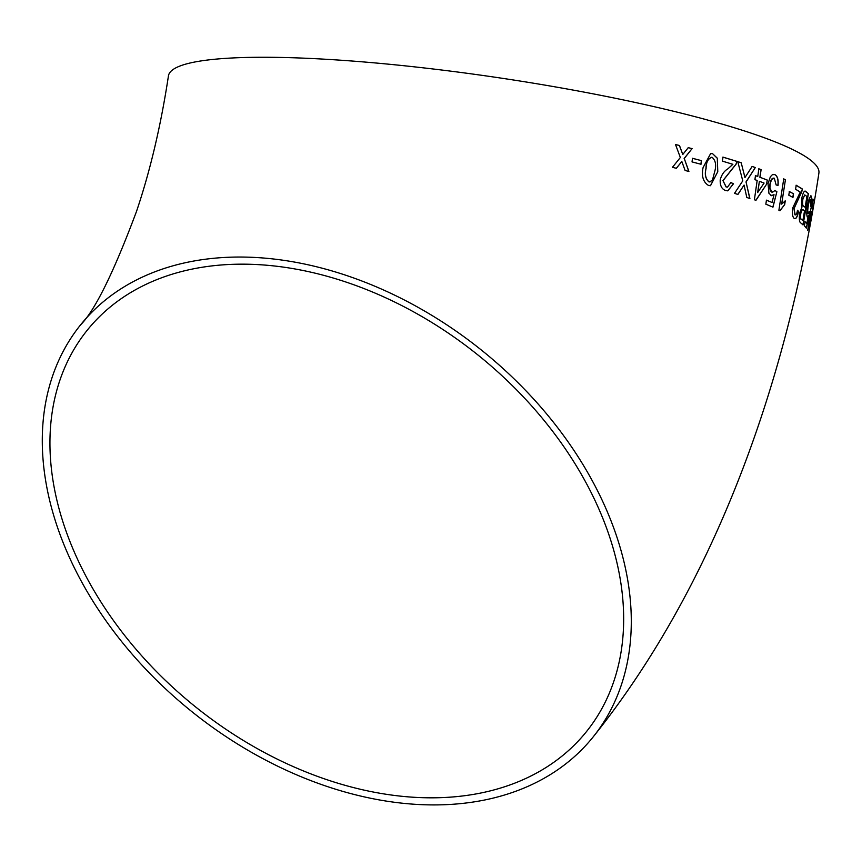 <?xml version="1.0" encoding="UTF-8"?>
<svg xmlns="http://www.w3.org/2000/svg" width="862" height="862" viewBox="0 0 862 862"><rect width="100%" height="100%" fill="white"/><g stroke="black" fill="none" stroke-linecap="round" stroke-linejoin="round"><path stroke-width="1.29" d="M771.07 195.652L774.033 194.683L772.05 202.473L766.447 200.156L765.844 204.175L772.955 207.149L776.888 191.72L775.11 190.513L772.147 192.258L769.928 188.207L770.1 184.22L771.512 179.587L774.281 178.197L776.145 184.974L778.052 185.373C778.558 179.587 777.492 175.999 774.83 174.587L772.395 174.663L770.348 176.785L768.042 183.649L768.947 193.357L771.824 195.782M593.024 737.096C711.624 589.134 786.155 389.592 818.9 173.09A328.831 46.957 -171.5 0 0 777.578 142.855A328.831 46.957 -171.5 0 0 414.978 66.913A328.831 46.957 -171.5 0 0 168.446 75.878C160.86 125.701 150.203 170.924 136.465 211.535C113.558 272.769 94.928 310.546 80.575 324.877A328.831 231.609 -141.2 0 0 191.623 711.452A328.831 231.609 -141.2 0 0 593.024 737.096A328.831 231.609 -141.2 0 0 620.694 549.353A328.831 231.609 -141.2 0 0 372.987 285.43A328.831 231.609 -141.2 0 0 80.575 324.877M772.772 192.345L772.018 192.248C770.046 191.159 769.357 188.487 769.96 184.209L770.1 184.22M765.844 204.175L766.738 204.531M679.471 145.484L675.506 144.525L680.344 157.498L672.425 167.336L676.368 168.295L681.82 161.496L685.107 170.482L688.91 171.452L684.245 158.468L692.089 148.63L688.264 147.661L682.79 154.47L679.471 145.484L675.42 144.536M701.463 160.655L692.488 158.285L692.035 161.905L701 164.265L701.463 160.655L692.391 158.296M708.542 185.481L710.503 185.707L717.777 171.667L717.313 158.188L712.637 153.727L710.676 153.49L703.101 167.53C701.323 176.063 703.144 182.044 708.542 185.481M725.675 190.545L727.797 190.847L733.487 183.778L730.911 182.55L727.485 187.108L726.203 186.946L722.992 180.686L736.18 164.049L736.848 161.356L722.97 157.11L722.421 161.14L732.883 164.308L727.905 168.833C724.155 170.988 721.591 174.684 720.212 179.889C719.953 185.653 721.774 189.198 725.675 190.545M744.423 175.406L741.201 162.746L737.764 161.647L742.775 180.858L734.51 193.336L737.926 194.456L744.068 185.071L746.804 197.463L749.908 198.562L746.05 182.022L755.317 167.54L752.16 166.431L744.951 177.54L741.201 162.746M754.907 179.652L757.17 180.47L754.39 199.758L755.942 200.34L766.674 184.069L767.266 180.05L759.993 177.27L761.103 169.631L758.862 168.812L757.752 176.451L755.478 175.632L754.907 179.652M785.26 200.889L781.64 204.111L785.433 179.695L783.741 178.908L778.892 210.242L779.97 210.748L784.679 204.596L785.26 200.889M793.536 193.788L789.376 191.569L788.805 195.189L792.965 197.398L793.536 193.788L789.236 191.558M794.258 218.398C795.96 219.39 797.393 217.052 798.557 211.395L797.533 210.263C796.854 213.851 795.982 215.36 794.893 214.8L793.999 208.69L801.779 191.698L802.339 188.983L796.208 185.233L795.572 189.241L800.27 192.075L792.706 207.979C792.027 213.722 792.544 217.192 794.258 218.398L794.969 218.625M795.227 214.907L793.999 208.69M802.931 224.885L808.244 193.605L805.97 191.601C804.472 189.974 803.061 192.291 801.735 198.529L801.962 207.074L799.677 212.968C798.977 218.819 799.333 222.137 800.723 222.902L803.082 224.917L808.394 193.627L805.086 191.213M807.295 216.944L808.384 215.759L806.757 223.603L805.097 221.717L804.386 225.725L806.423 228.139L809.623 212.612L809.235 211.578L808.071 213.517C807.532 212.591 807.608 209.994 808.308 205.738C809.052 201.374 809.774 199.284 810.452 199.488L810.776 206.266C811.659 200.534 811.756 197.075 811.056 195.879L809.235 198.379L807.619 205.307C806.66 211.373 806.552 215.252 807.295 216.944L807.478 217.019M810.625 206.244C811.508 200.512 811.605 197.053 810.905 195.857L810.776 195.782M808.114 213.539L807.92 213.496C807.382 212.569 807.457 209.972 808.157 205.716C808.901 201.352 809.623 199.262 810.302 199.467L810.452 199.488M810.625 210.102L807.748 230.38L812.629 209.358L811.972 207.333L812.952 199.09L810.625 210.102M413.038 797.221A320.298 225.596 -141.2 0 0 586.365 731.741A320.298 225.596 -141.2 0 0 478.194 355.198A320.298 225.596 -141.2 0 0 87.224 330.232A320.298 225.596 -141.2 0 0 110.573 616.449A320.298 225.596 -141.2 0 0 413.038 797.221M807.597 230.359L811.929 213.367M811.778 213.345L812.629 209.358M812.478 209.337L811.972 207.333M811.821 207.311L813.265 199.704M813.103 199.682L812.801 199.068M811.164 206.072L811.67 206.718M811.282 211.341L809.138 222.568L811.756 212.645L811.282 211.341L809.289 222.601M807.144 216.922L808.384 215.759M804.946 221.696L806.757 223.603M806.272 228.107L809.623 212.612M809.472 212.591L809.084 211.556M805.819 191.579L805.011 191.202M803.179 209.822L802.134 209.509L803.039 209.8L802.134 209.509L800.679 213.345C800.184 217.343 800.464 219.401 801.498 219.508L802.878 220.553L804.526 210.931L802.274 209.531L800.83 213.367C800.335 217.364 800.604 219.411 801.649 219.53L802.878 220.553M804.731 194.887L802.684 199.359C802.188 203.572 802.468 205.813 803.546 206.115L805.14 207.322L806.94 196.482L804.731 194.887L802.834 199.381C802.339 203.583 802.619 205.835 803.696 206.126L805.14 207.322M794.117 218.377C795.82 219.368 797.253 217.03 798.406 211.373L798.557 211.395M798.406 211.373L797.382 210.253M793.848 208.669L798.32 199.316M798.169 199.294L801.779 191.698M801.628 191.676L802.339 188.983M802.188 188.972L796.057 185.211M792.814 197.387L793.396 193.778M785.433 179.695L781.64 204.111M785.293 179.684L783.601 178.897M779.83 210.737L784.679 204.596M784.539 204.585L785.12 200.878M770.94 195.642L774.033 194.683M766.318 200.146L772.05 202.473M772.826 207.139L776.888 191.72M776.748 191.709L774.97 190.502M772.708 192.334L772.018 192.248M769.96 184.209C770.628 179.835 772.018 177.82 774.141 178.186M777.912 185.362C778.429 179.587 777.352 175.988 774.701 174.577L774.83 174.587M774.701 174.577L773.677 174.393M755.823 200.329L766.674 184.069M766.544 184.059L767.266 180.05M767.137 180.039L759.993 177.27M759.864 177.26L761.103 169.631M760.974 169.631L758.732 168.801M755.36 175.622L757.752 176.451M759.4 181.289L757.633 192.571L764.088 183.056L759.4 181.289L757.763 192.582M741.083 162.746L737.656 161.647M737.807 194.456L744.068 185.071M749.778 198.551L746.05 182.022M745.932 182.022L755.317 167.54M755.187 167.53L752.03 166.42M744.305 175.406L744.951 177.54M727.733 190.847L733.487 183.778M733.368 183.778L730.793 182.55M727.42 187.108L726.203 186.946M726.095 186.946L722.992 180.686M722.884 180.686L730.168 171.495M730.049 171.495L736.18 164.049M736.062 164.049L736.848 161.356M736.73 161.356L722.852 157.121M710.45 185.707L717.777 171.667M717.669 171.667L717.313 158.188M717.206 158.199L712.637 153.727M712.529 153.727L710.622 153.49M712.044 157.347C708.09 158.339 706.064 162.013 706 168.37C704.513 174.393 705.493 178.887 708.92 181.871L710.029 181.925M711.107 157.272L712.152 157.347C708.187 158.339 706.172 162.002 706.097 168.359C704.62 174.383 705.59 178.887 709.027 181.871L709.976 181.925M708.92 181.871L712.314 180.578L714.91 170.848C716.43 164.847 715.514 160.354 712.152 157.347M700.903 164.276L701.356 160.655M676.282 168.305L681.82 161.496M688.813 171.463L684.245 158.468M684.148 158.479L692.089 148.63M691.992 148.641L688.167 147.671M679.385 145.495L682.79 154.47"/></g></svg>
